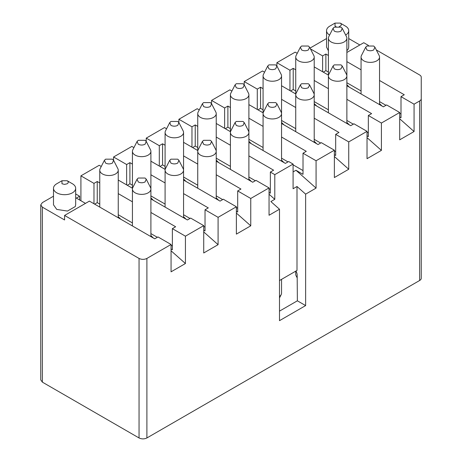 <?xml version="1.0" encoding="UTF-8"?>
<svg xmlns="http://www.w3.org/2000/svg" width="462" height="462" viewBox="0 0 462 462"><rect width="100%" height="100%" fill="white"/><g stroke="black" fill="none" stroke-linecap="round" stroke-linejoin="round"><path stroke-width="0.69" d="M346.875 52.466L363.767 42.712L368.468 45.426M379.539 80.48L404.267 94.756L400.999 96.645L414.067 104.187L419.629 100.976A5.532 3.194 0 0 0 421.252 98.712L421.252 77.229A5.544 3.199 -0 0 0 419.629 74.965L376.311 49.954M346.875 61.625L361.059 69.814M359.846 44.976L348.723 38.554M326.553 38.554L310.031 48.088M310.441 48.885L322.615 55.914L325.877 54.025L328.401 55.48M348.723 47.159L348.348 48.891L346.875 50.774M328.401 50.774L326.553 47.159M325.877 54.025L325.877 70.622L328.401 72.078M346.875 82.744L361.059 90.933M379.539 101.6L385.978 105.319M399.694 113.236L400.999 113.993M399.694 117.007L400.999 117.764L400.999 96.645M399.694 118.786L414.067 131.531L414.067 104.187M322.615 71.754L322.615 55.914M323.267 72.13L325.877 70.622M345.409 26.08A11.088 6.399 180 0 1 345.478 26.115A11.088 6.399 180 0 1 345.478 26.12A11.088 6.399 180 0 1 348.723 30.642A11.088 6.399 180 0 1 345.668 35.054M329.602 35.054A11.088 6.399 180 0 1 326.553 30.642A11.088 6.399 180 0 1 329.799 26.12L335.025 23.1L340.251 23.1C341.661 24.105 341.661 25.11 340.251 26.115L339.264 26.525M346.875 84.719L349.37 87.203M379.539 103.58L382.034 106.058M342.244 28.349L346.5 36.677A9.24 5.336 180 0 1 346.875 38.184L346.875 85.759L383.362 106.826L386.63 104.943L399.694 112.485L399.694 139.83L414.067 131.531M346.875 99.336L371.604 113.617L368.341 115.5L381.404 123.042L399.694 112.485M328.494 75.144L314.212 66.903M297.239 53.332L295.178 52.142L276.888 62.699L289.951 70.241L293.214 68.359L295.738 69.814M314.212 80.48L328.401 88.669M368.341 115.5L368.341 136.619L367.03 135.868M367.03 137.647L381.404 150.387L381.404 123.042M289.951 90.61L289.951 70.241M276.888 62.699L276.888 65.997M336.013 26.525L335.025 26.115L335.025 23.1M290.604 90.985L293.214 89.478L293.214 68.359M293.214 89.478L295.738 90.933M314.212 101.6L328.401 109.789M346.875 120.455L353.315 124.174M367.03 132.097L368.341 132.848M316.707 106.058L314.212 103.58M349.37 124.913L346.875 122.436M309.58 47.205L313.837 55.532A9.24 5.336 180 0 1 314.212 57.045L314.212 104.62L350.704 125.681L353.967 123.799L367.03 131.341L367.03 158.685L381.404 150.387M314.212 118.197L338.946 132.473L335.678 134.355L348.741 141.903L367.03 131.341M295.83 94.005L281.549 85.759M264.576 72.188L262.514 70.998L244.225 81.56L257.288 89.102L260.556 87.214L263.074 88.669M281.549 99.336L295.738 107.525M335.678 134.355L335.678 155.48L334.373 154.724M334.373 156.502L348.741 169.248L348.741 141.903M276.923 66.066L281.173 74.394A9.24 5.336 180 0 1 281.549 75.901L281.549 123.475L318.041 144.542L321.304 142.654L334.373 150.196L334.373 177.547L348.741 169.248M281.549 137.052L306.283 151.328L303.014 153.217L316.077 160.759L334.373 150.196M263.167 112.861L248.891 104.62M231.912 91.049L229.851 89.853L211.561 100.416L224.624 107.958L227.893 106.075L230.411 107.525M248.891 118.197L263.074 126.386M303.014 153.217L303.014 174.336L295.963 170.264L316.077 188.103L316.077 160.759M295.963 170.264L293.087 171.922M248.891 155.908L273.62 170.189L270.351 172.072L274.798 174.636L293.087 164.079L293.087 188.756L297.002 186.492L305.63 194.138L316.077 188.103M211.596 103.777L215.852 112.104A9.24 5.336 180 0 1 216.228 113.617L216.228 161.192L252.714 182.253L255.983 180.371L269.046 187.913L269.046 215.257L279.498 209.222L270.876 201.576L274.798 199.313L269.046 194.219M216.228 174.769L240.956 189.045L237.693 190.927L250.756 198.475L269.046 187.913M197.846 150.577L183.564 142.331M166.591 128.759L164.53 127.57L146.235 138.132L159.303 145.674L162.566 143.786L165.09 145.241M183.564 155.908L197.748 164.097M237.693 190.927L237.693 212.052L236.382 211.296M236.382 213.074L250.756 225.82L250.756 198.475M183.564 180.047L220.051 201.114L223.319 199.226L236.382 206.768L236.382 234.118L250.756 225.82M183.564 193.624L208.293 207.9L205.03 209.788L218.093 217.331L236.382 206.768M165.182 169.433L150.901 161.192M133.928 147.621L131.866 146.425L113.577 156.988L126.64 164.53L129.909 162.641L132.427 164.097M150.901 174.769L165.09 182.958M205.03 209.788L205.03 230.908L203.725 230.151M203.725 231.93L218.093 244.675L218.093 217.331M150.901 198.903L187.393 219.97L190.656 218.087L203.725 225.629L203.725 252.974L218.093 244.675M150.901 212.48L175.635 226.761L172.366 228.644L185.429 236.186L203.725 225.629M132.519 188.288L118.243 180.047M101.265 166.476L99.203 165.286L80.914 175.843L93.977 183.385L97.245 181.502L99.763 182.958M118.243 193.624L132.427 201.813M172.366 228.644L172.366 249.763L171.061 249.012M171.061 250.791L185.429 263.531L185.429 236.186M53.494 196.2L42.371 202.622L40.748 204.885L42.371 207.149L64.582 219.97L64.582 215.442L89.403 201.114L154.73 238.825L157.998 236.942L171.061 244.485L171.061 271.829L185.429 263.531M64.582 215.442L139.05 258.437C141.667 259.673 144.277 259.673 146.893 258.437L171.061 244.485M159.303 166.037L159.303 145.674M146.235 138.132L146.235 141.43M191.967 147.182L191.967 126.813L178.898 119.271L178.898 122.569M293.087 164.079L288.646 161.515L285.377 163.398L248.891 142.331L248.891 94.756A9.24 5.336 180 0 1 246.182 98.527A9.24 5.336 180 0 1 233.119 98.527A9.24 5.336 180 0 1 230.411 94.756A9.24 5.336 180 0 1 230.792 93.249L235.043 84.921M230.503 131.716L216.228 123.475M199.255 109.904L197.187 108.714L178.898 119.271M191.967 126.813L195.23 124.931L197.748 126.386M216.228 137.052L230.411 145.241M224.624 128.326L224.624 107.958M211.561 100.416L211.561 103.713M257.288 109.465L257.288 89.102M244.225 81.56L244.225 84.858M85.487 203.378L76.34 198.094L79.608 196.211L75.67 193.936M75.67 204.805L75.289 206.543L67.452 211.065L56.745 209.413L53.494 204.805M79.608 196.211L79.608 199.982M93.977 203.754L93.977 183.385M80.914 175.843L80.914 200.733M126.64 184.898L126.64 164.53M113.577 156.988L113.577 160.285M257.94 109.846L260.556 108.333L260.556 87.214M260.556 108.333L263.074 109.789M281.549 120.455L295.738 128.65M314.212 139.316L320.651 143.035M334.373 150.953L335.678 151.709M314.212 141.291L316.707 143.774M281.549 122.436L284.049 124.913M225.277 128.702L227.893 127.194L227.893 106.075M227.893 127.194L230.411 128.65M248.891 139.316L263.074 147.505M281.549 158.171L287.988 161.891M293.087 164.83L303.014 170.565M281.549 160.152L284.049 162.63M248.891 141.291L251.386 143.774M270.351 172.072L270.351 193.191L269.046 192.44M274.798 199.313L274.798 174.636M270.351 189.42L269.046 188.669M255.33 180.746L248.891 177.027M230.411 166.36L216.228 158.171M197.748 147.505L195.23 146.05L192.619 147.557M248.891 179.008L251.386 181.485M216.228 160.152L218.722 162.63M159.956 166.418L162.566 164.905L162.566 143.786M162.566 164.905L165.09 166.36M183.564 177.027L197.748 185.222M216.228 195.888L222.667 199.607M236.382 207.525L237.693 208.281M183.564 179.008L186.059 181.485M216.228 197.863L218.722 200.346M127.293 185.274L129.909 183.766L129.909 162.641M129.909 183.766L132.427 185.222M150.901 195.888L165.09 204.077M183.564 214.743L190.003 218.462M203.725 226.38L205.03 227.137M183.564 216.724L186.059 219.202M150.901 197.863L153.401 200.346M94.629 204.129L97.245 202.622L97.245 181.502M97.245 202.622L99.763 204.077M118.243 214.743L132.427 222.932M150.901 233.599L157.34 237.318M171.061 245.241L172.366 245.992M118.243 216.724L120.738 219.202M150.901 235.58L153.401 238.057M195.23 146.05L195.23 124.931M72.355 183.726A11.088 6.399 180 0 1 72.419 183.766L72.419 183.766A11.088 6.399 180 0 1 75.67 188.288A11.088 6.399 180 0 1 72.419 192.816A11.088 6.399 180 0 1 56.745 192.816A11.088 6.399 180 0 1 53.494 188.288A11.088 6.399 180 0 1 56.745 183.766L61.972 180.746L67.192 180.746C68.607 181.751 68.607 182.756 67.192 183.766L64.582 184.39L61.972 183.766L61.972 180.746M40.748 204.885L40.748 379.885L42.371 382.143L139.05 437.964C141.667 439.195 144.277 439.195 146.893 437.964L419.629 280.498A5.544 3.199 0 0 0 421.252 278.234L421.252 77.229M421.252 256.751L421.252 98.718M305.63 194.138L305.63 305.584L279.498 320.668L279.498 209.222M279.498 280.544L297.002 270.432L297.002 186.492M295.94 271.05A5.544 3.199 60 0 1 297.17 275.017L297.366 300.814L305.63 305.584M297.366 300.814L279.498 311.128M342.244 66.066L346.5 74.394A9.24 5.336 180 0 1 346.875 75.901A9.24 5.336 180 0 1 344.167 79.672A9.24 5.336 180 0 1 331.104 79.672A9.24 5.336 180 0 1 328.401 75.901A9.24 5.336 180 0 1 328.777 74.394L333.027 66.066M341.031 64.888L342.227 66.031L341.031 68.809C338.767 69.877 336.503 69.877 334.24 68.809L333.05 66.031L334.24 64.888L341.031 64.888M297.187 277.148A9.24 5.336 180 0 1 296.113 275.791A9.24 5.336 180 0 1 295.738 274.284L295.738 271.165M309.58 84.921L313.837 93.249A9.24 5.336 180 0 1 314.212 94.756A9.24 5.336 180 0 1 311.509 98.527A9.24 5.336 180 0 1 298.44 98.527A9.24 5.336 180 0 1 295.738 94.756A9.24 5.336 180 0 1 296.113 93.249L300.369 84.921M308.373 83.743L309.563 84.887L308.373 87.665C306.11 88.739 303.84 88.739 301.576 87.665L300.387 84.887L301.576 83.743L308.373 83.743M281.549 279.354L281.549 293.139A9.24 5.336 180 0 1 281.173 294.646A9.24 5.336 180 0 1 279.498 296.488M276.923 103.777L281.173 112.104A9.24 5.336 180 0 1 281.549 113.617A9.24 5.336 180 0 1 278.846 117.388A9.24 5.336 180 0 1 265.783 117.388A9.24 5.336 180 0 1 263.074 113.617A9.24 5.336 180 0 1 263.45 112.104L267.706 103.777M275.71 102.604L276.9 103.742L275.71 106.526C273.446 107.594 271.182 107.594 268.919 106.526L267.723 103.742L268.919 102.604L275.71 102.604M244.259 122.638L248.51 130.965A9.24 5.336 180 0 1 248.891 132.473A9.24 5.336 180 0 1 246.182 136.244A9.24 5.336 180 0 1 233.119 136.244A9.24 5.336 180 0 1 230.411 132.473A9.24 5.336 180 0 1 230.792 130.965L235.043 122.638M243.047 121.46L244.242 122.603L243.047 125.381C240.783 126.449 238.519 126.449 236.255 125.381L235.06 122.603L236.255 121.46L243.047 121.46M211.596 141.493L215.852 149.821A9.24 5.336 180 0 1 216.228 151.328A9.24 5.336 180 0 1 213.519 155.099A9.24 5.336 180 0 1 200.456 155.099A9.24 5.336 180 0 1 197.748 151.328A9.24 5.336 180 0 1 198.129 149.821L202.379 141.493M210.383 140.315L211.579 141.459L210.383 144.236C208.119 145.311 205.856 145.311 203.592 144.236L202.402 141.459L203.592 140.315L210.383 140.315M178.933 160.349L183.189 168.676A9.24 5.336 180 0 1 183.564 170.189A9.24 5.336 180 0 1 180.861 173.96A9.24 5.336 180 0 1 167.793 173.96A9.24 5.336 180 0 1 165.09 170.189A9.24 5.336 180 0 1 165.465 168.676L169.721 160.349M177.726 159.176L178.915 160.314L177.726 163.098C175.456 164.166 173.192 164.166 170.928 163.098L169.739 160.314L170.928 159.176L177.726 159.176M314.212 57.045A9.24 5.336 180 0 1 311.509 60.817A9.24 5.336 180 0 1 298.44 60.817A9.24 5.336 180 0 1 295.738 57.045A9.24 5.336 180 0 1 296.113 55.532L300.369 47.205M308.373 46.033L309.563 47.17L308.373 49.954C306.11 51.022 303.84 51.022 301.576 49.954L300.387 47.17L301.576 46.033L308.373 46.033M281.549 75.901A9.24 5.336 180 0 1 278.846 79.672A9.24 5.336 180 0 1 265.783 79.672A9.24 5.336 180 0 1 263.074 75.901A9.24 5.336 180 0 1 263.45 74.394L267.706 66.066M275.71 64.888L276.9 66.031L275.71 68.809C273.446 69.877 271.182 69.877 268.919 68.809L267.723 66.031L268.919 64.888L275.71 64.888M244.259 84.921L248.51 93.249A9.24 5.336 180 0 1 248.891 94.756M243.047 83.743L244.242 84.887L243.047 87.665C240.783 88.739 238.519 88.739 236.255 87.665L235.06 84.887L236.255 83.743L243.047 83.743M216.228 113.617A9.24 5.336 180 0 1 213.519 117.388A9.24 5.336 180 0 1 200.456 117.388A9.24 5.336 180 0 1 197.748 113.617A9.24 5.336 180 0 1 198.129 112.104L202.379 103.777M210.383 102.604L211.579 103.742L210.383 106.526C208.119 107.594 205.856 107.594 203.592 106.526L202.402 103.742L203.592 102.604L210.383 102.604M178.933 122.638L183.189 130.965A9.24 5.336 180 0 1 183.564 132.473A9.24 5.336 180 0 1 180.861 136.244A9.24 5.336 180 0 1 167.793 136.244A9.24 5.336 180 0 1 165.09 132.473A9.24 5.336 180 0 1 165.465 130.965L169.721 122.638M177.726 121.46L178.915 122.603L177.726 125.381C175.456 126.449 173.192 126.449 170.928 125.381L169.739 122.603L170.928 121.46L177.726 121.46M146.269 141.493L150.525 149.821A9.24 5.336 180 0 1 150.901 151.328A9.24 5.336 180 0 1 148.198 155.099A9.24 5.336 180 0 1 135.129 155.099A9.24 5.336 180 0 1 132.427 151.328A9.24 5.336 180 0 1 132.802 149.821L137.058 141.493M145.062 140.315L146.252 141.459L145.062 144.236C142.798 145.311 140.535 145.311 138.265 144.236L137.075 141.459L138.265 140.315L145.062 140.315M146.269 179.21L150.525 187.537A9.24 5.336 180 0 1 150.901 189.045A9.24 5.336 180 0 1 148.198 192.816A9.24 5.336 180 0 1 135.129 192.816A9.24 5.336 180 0 1 132.427 189.045A9.24 5.336 180 0 1 132.802 187.537L137.058 179.21M145.062 178.032L146.252 179.169L145.062 181.953C142.798 183.021 140.535 183.021 138.265 181.953L137.075 179.169L138.265 178.032L145.062 178.032M113.612 160.349L117.862 168.676A9.24 5.336 180 0 1 118.243 170.189A9.24 5.336 180 0 1 115.535 173.96A9.24 5.336 180 0 1 102.472 173.96A9.24 5.336 180 0 1 99.763 170.189A9.24 5.336 180 0 1 100.139 168.676L104.395 160.349M112.399 159.176L113.588 160.314L112.399 163.098C110.135 164.166 107.871 164.166 105.607 163.098L104.412 160.314L105.607 159.176L112.399 159.176M374.907 47.205L379.158 55.532A9.24 5.336 180 0 1 379.539 57.045A9.24 5.336 180 0 1 376.83 60.817A9.24 5.336 180 0 1 363.767 60.817A9.24 5.336 180 0 1 361.059 57.045A9.24 5.336 180 0 1 361.44 55.532L365.69 47.205M373.694 46.033L374.89 47.17L373.694 49.954C371.431 51.022 369.167 51.022 366.903 49.954L365.708 47.17L366.903 46.033L373.694 46.033M346.875 38.184A9.24 5.336 180 0 1 344.167 41.955A9.24 5.336 180 0 1 331.104 41.955A9.24 5.336 180 0 1 328.401 38.184A9.24 5.336 180 0 1 328.777 36.677L333.027 28.349M341.031 27.171L342.227 28.315L341.031 31.093C338.767 32.167 336.503 32.167 334.24 31.093L333.05 28.315L334.24 27.171L341.031 27.171M419.629 100.976L419.629 280.498M146.893 258.437L146.893 437.964M139.05 258.437L139.05 437.964M42.371 207.149L42.371 382.143M348.723 47.239L348.723 30.642M326.553 47.239L326.553 30.642M340.251 23.1L345.478 26.12M75.67 204.885L75.67 188.288M53.494 204.885L53.494 188.288M67.192 180.746L72.419 183.766M346.875 123.475L346.875 75.901M328.401 112.809L328.401 75.901M297.193 277.899L296.113 275.791M314.212 142.331L314.212 94.756M295.738 131.664L295.738 94.756M279.498 297.926L281.173 294.646M281.549 161.192L281.549 113.617M263.074 150.52L263.074 113.617M248.891 180.047L248.891 132.473M230.411 169.381L230.411 132.473M216.228 198.903L216.228 151.328M197.748 188.236L197.748 151.328M183.564 217.764L183.564 132.473M165.09 207.092L165.09 170.189M295.738 93.948L295.738 57.045M263.074 112.809L263.074 75.901M230.411 131.664L230.411 94.756M197.748 150.52L197.748 113.617M165.09 169.381L165.09 132.473M150.901 236.619L150.901 151.328M132.427 188.236L132.427 151.328M132.427 225.953L132.427 189.045M118.243 217.764L118.243 170.189M99.763 207.092L99.763 170.189M379.539 104.62L379.539 57.045M361.059 93.948L361.059 57.045M328.401 75.092L328.401 38.184"/></g></svg>
